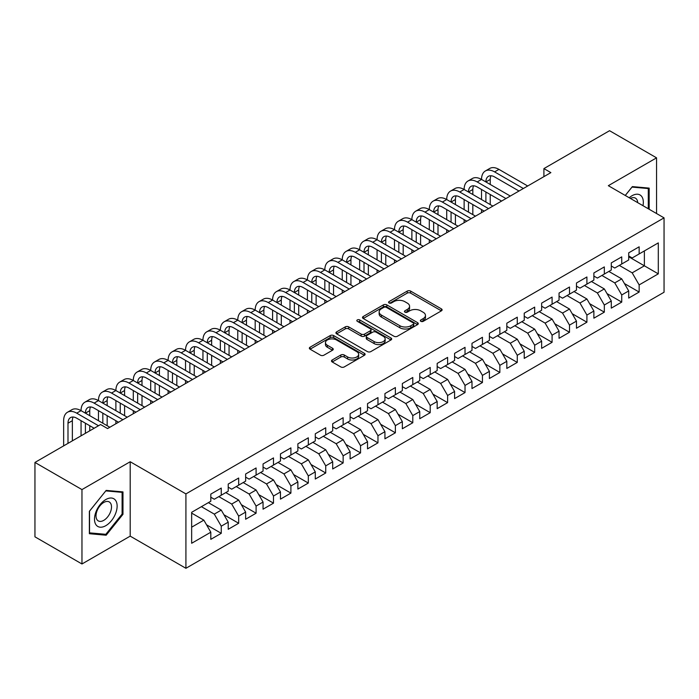 <?xml version="1.0" encoding="UTF-8"?>
<svg xmlns="http://www.w3.org/2000/svg" width="699" height="699" viewBox="0 0 699 699"><rect width="100%" height="100%" fill="white"/><g stroke="black" fill="none" stroke-linecap="round" stroke-linejoin="round"><path stroke-width="1.05" d="M420.85 321.33A1.695 0.979 0 0 0 423.245 321.33L441.401 310.845A2.42 1.398 0 0 0 442.109 309.858A2.42 1.398 0 0 0 441.401 308.871L410.636 291.107A2.42 1.398 0 0 0 407.22 291.107L389.063 301.592A1.695 0.979 0 0 0 388.565 302.283A1.695 0.979 0 0 0 389.063 302.973A1.695 0.979 0 0 0 391.457 302.973L393.808 301.618A7.733 4.465 0 0 1 404.747 301.618L407.307 303.104A7.733 4.465 0 0 1 409.57 306.258A7.733 4.465 0 0 1 407.307 309.412L404.957 310.775A1.695 0.979 0 0 0 404.459 311.466A1.695 0.979 0 0 0 404.957 312.156A1.695 0.979 0 0 0 407.351 312.156L409.701 310.793A7.733 4.465 0 0 1 420.641 310.793L423.201 312.278A7.733 4.465 0 0 1 425.464 315.432A7.733 4.465 0 0 1 423.201 318.595L420.85 319.95A1.695 0.979 0 0 0 420.352 320.64A1.695 0.979 0 0 0 420.85 321.33L420.85 319.95M332.191 359.985A2.42 1.398 0 0 0 331.483 360.972A2.42 1.398 0 0 0 332.191 361.96L340.824 366.94A2.42 1.398 0 0 0 344.24 366.94L364.406 355.302A2.42 1.398 0 0 0 365.114 354.314A2.42 1.398 0 0 0 364.406 353.327L333.641 335.564A2.42 1.398 0 0 0 330.225 335.564L310.059 347.211A2.42 1.398 0 0 0 309.351 348.198A2.42 1.398 0 0 0 310.059 349.185L320.483 355.197A2.42 1.398 0 0 0 323.899 355.197L332.532 350.216A2.42 1.398 0 0 0 333.24 349.229A2.42 1.398 0 0 0 332.532 348.242L327.359 345.262A6.466 3.731 0 0 1 325.472 342.624A6.466 3.731 0 0 1 329.456 339.172A6.466 3.731 0 0 1 336.507 339.976L356.761 351.676A6.466 3.731 0 0 1 358.657 354.314A6.466 3.731 0 0 1 354.664 357.766A6.466 3.731 0 0 1 347.613 356.953L344.24 355.005A2.42 1.398 0 0 0 340.824 355.005L332.191 359.985L332.191 361.96M81.966 489.588L81.966 563.979L130.197 536.133L130.197 461.742L81.966 489.588L34.95 462.441L100.595 424.546L107.559 428.566L550.873 172.618L543.909 168.599L543.909 176.637M130.197 461.742L185.917 493.905L664.05 217.861L664.05 292.252L185.917 568.296L185.917 493.905M656.562 213.536L656.562 157.843L608.331 185.689L664.05 217.861M656.562 157.843L609.554 130.704L543.909 168.599M393.974 336.254A2.42 1.398 0 0 0 397.39 336.254L417.565 324.616A2.42 1.398 0 0 0 418.273 323.628A2.42 1.398 0 0 0 417.565 322.641L386.8 304.878A2.42 1.398 0 0 0 383.375 304.878L363.209 316.516A2.42 1.398 0 0 0 362.501 317.503A2.42 1.398 0 0 0 363.209 318.491L393.974 336.254M357.993 321.697A1.695 0.979 0 0 1 359.705 321.933L359.705 319.924L390.986 337.984A2.42 1.398 0 0 1 391.693 338.971A2.42 1.398 0 0 1 390.986 339.959L370.82 351.597A2.42 1.398 0 0 1 367.403 351.597L336.638 333.834L336.638 331.868A2.42 1.398 0 0 0 335.931 332.855A2.42 1.398 0 0 0 336.638 333.834M336.638 331.868L345.262 326.879A2.42 1.398 0 0 1 348.687 326.879L361.165 334.087A2.42 1.398 0 0 0 364.581 334.087L370.304 330.776A2.42 1.398 0 0 0 371.012 329.788A2.42 1.398 0 0 0 370.304 328.801L357.311 321.304A1.695 0.979 0 0 1 356.822 320.614A1.695 0.979 0 0 1 357.862 319.714A1.695 0.979 0 0 1 359.705 319.924M628.707 256.76L644.373 265.812L644.373 250.932L658.301 242.894L639.148 253.947L639.148 246.808L628.707 252.846L628.707 259.976L621.734 264.004L621.734 256.865L611.293 262.894L611.293 270.032L604.329 274.052L604.329 266.913L593.879 272.951L593.879 280.089L586.915 284.109L586.915 276.97L576.465 282.999L576.465 290.137L569.502 294.157L569.502 287.018L559.051 293.056L559.051 300.194L552.088 304.214L552.088 297.075L541.646 303.104L541.646 310.242L534.674 314.262L534.674 307.123L524.233 313.161L524.233 320.299L517.269 324.319L517.269 317.18L506.819 323.209L506.819 330.347L499.855 334.367L499.855 327.237L489.405 333.266L489.405 340.404L482.441 344.424L482.441 337.285L471.991 343.314L471.991 350.452L465.027 354.472L465.027 347.342L454.586 353.371L454.586 360.509L447.613 364.529L447.613 357.39L437.172 363.419L437.172 370.557L430.208 374.585L430.208 367.447L419.758 373.476L419.758 380.614L412.794 384.633L412.794 377.495L402.344 383.533L402.344 390.662L395.381 394.69L395.381 387.552L384.931 393.581L384.931 400.719L377.967 404.738L377.967 397.6L367.525 403.638L367.525 410.767L360.553 414.795L360.553 407.657L350.112 413.686L350.112 420.824L343.148 424.843L343.148 417.705L332.698 423.743L332.698 430.881L325.734 434.9L325.734 427.762L315.284 433.791L315.284 440.929L308.32 444.948L308.32 437.81L297.87 443.848L297.87 450.986L290.906 455.005L290.906 447.867L280.465 453.896L280.465 461.034L273.492 465.053L273.492 457.915L263.051 463.953L263.051 471.091L256.087 475.11L256.087 467.972L245.637 474.001L245.637 481.139L238.674 485.158L238.674 478.029L228.224 484.058L228.224 491.196L221.26 495.215L221.26 488.077L210.81 494.106L210.81 501.244L191.657 512.306L191.657 543.272L210.81 532.21L203.846 520.143L191.657 513.11M658.301 242.894L658.301 273.851L639.148 284.912L632.184 272.846L619.297 265.41M624.434 283.558L639.148 292.051L639.148 284.912M639.148 292.051L628.707 298.08L628.707 290.941L621.734 294.961L614.771 282.903L601.891 275.458M607.029 293.606L621.734 302.099L621.734 294.961M621.734 302.099L611.293 308.137L611.293 300.998L604.329 305.017L597.365 292.951L584.478 285.515M589.615 303.663L604.329 312.156L604.329 305.017M604.329 312.156L593.879 318.185L593.879 311.046L586.915 315.066L579.952 303.008L567.064 295.563M572.201 313.711L586.915 322.204L586.915 315.066M586.915 322.204L576.465 328.242L576.465 321.103L569.502 325.122L562.538 313.056L549.65 305.62M554.788 323.768L569.502 332.261L569.502 325.122M569.502 332.261L559.051 338.29L559.051 331.151L552.088 335.179L545.124 323.113L532.236 315.668M537.374 333.816L552.088 342.309L552.088 335.179M552.088 342.309L541.646 348.347L541.646 341.208L534.674 345.227L527.71 333.161L514.831 325.725M519.969 343.873L534.674 352.366L534.674 345.227M534.674 352.366L524.233 358.395L524.233 351.256L517.269 355.284L510.305 343.218L497.417 335.782M502.555 353.921L517.269 362.414L517.269 355.284M517.269 362.414L506.819 368.452L506.819 361.313L499.855 365.332L492.891 353.266L480.003 345.83M485.141 363.978L499.855 372.471L499.855 365.332M499.855 372.471L489.405 378.5L489.405 371.361L482.441 375.389L475.477 363.323L462.589 355.887M467.727 374.026L482.441 382.528L482.441 375.389M482.441 382.528L471.991 388.557L471.991 381.418L465.027 385.437L458.063 373.38L445.176 365.935M450.313 384.083L465.027 392.576L465.027 385.437M465.027 392.576L454.586 398.605L454.586 391.475L447.613 395.494L440.65 383.428L427.771 375.992M432.908 394.131L447.613 402.633L447.613 395.494M447.613 402.633L437.172 408.662L437.172 401.523L430.208 405.542L423.245 393.485L410.357 386.04M415.494 404.188L430.208 412.681L430.208 405.542M430.208 412.681L419.758 418.71L419.758 411.58L412.794 415.599L405.831 403.533L392.943 396.097M398.081 414.236L412.794 422.738L412.794 415.599M412.794 422.738L402.344 428.767L402.344 421.628L395.381 425.647L388.417 413.59L375.529 406.145M380.667 424.293L395.381 432.786L395.381 425.647M395.381 432.786L384.931 438.823L384.931 431.685L377.967 435.704L371.003 423.638L358.115 416.202M363.253 434.35L377.967 442.843L377.967 435.704M377.967 442.843L367.525 448.872L367.525 441.733L360.553 445.752L353.589 433.695L340.71 426.25M345.848 444.398L360.553 452.891L360.553 445.752M360.553 452.891L350.112 458.928L350.112 451.79L343.148 455.809L336.184 443.743L323.296 436.307M328.434 454.455L343.148 462.948L343.148 455.809M343.148 462.948L332.698 468.977L332.698 461.838L325.734 465.857L318.77 453.8L305.882 446.355M311.02 464.503L325.734 472.996L325.734 465.857M325.734 472.996L315.284 479.033L315.284 471.895L308.32 475.914L301.356 463.848L288.469 456.412M293.606 474.56L308.32 483.053L308.32 475.914M308.32 483.053L297.87 489.082L297.87 481.943L290.906 485.971L283.943 473.905L271.055 466.46M276.192 484.608L290.906 493.101L290.906 485.971M290.906 493.101L280.465 499.138L280.465 492L273.492 496.019L266.529 483.953L253.65 476.517M258.787 494.665L273.492 503.158L273.492 496.019M273.492 503.158L263.051 509.187L263.051 502.048L256.087 506.076L249.115 494.01L236.236 486.574M241.373 504.713L256.087 513.206L256.087 506.076M256.087 513.206L245.637 519.243L245.637 512.105L238.674 516.124L231.71 504.058L218.822 496.622M223.96 514.77L238.674 523.263L238.674 516.124M238.674 523.263L228.224 529.292L228.224 522.153L221.26 526.181L214.296 514.115L201.408 506.679M206.546 524.818L221.26 533.32L221.26 526.181M221.26 533.32L210.81 539.348L210.81 532.21M210.81 497.225L214.296 499.235L221.26 495.215M191.657 527.186L203.846 520.143M228.224 487.177L231.71 489.186L238.674 485.158M214.296 514.115L221.26 510.095L208.372 502.651M228.224 522.153L221.26 510.095M245.637 477.12L249.115 479.13L256.087 475.11M231.71 504.058L238.674 500.038L225.786 492.603M245.637 512.105L238.674 500.038M263.051 467.063L266.529 469.081L273.492 465.053M249.115 494.01L256.087 489.99L243.2 482.546M263.051 502.048L256.087 489.99M280.465 457.015L283.943 459.025L290.906 455.005M266.529 483.953L273.492 479.933L260.613 472.498M280.465 492L273.492 479.933M297.87 446.958L301.356 448.976L308.32 444.948M283.943 473.905L290.906 469.885L278.027 462.441M297.87 481.943L290.906 469.885M315.284 436.91L318.77 438.92L325.734 434.9M301.356 463.848L308.32 459.828L295.432 452.393M315.284 471.895L308.32 459.828M332.698 426.853L336.184 428.863L343.148 424.843M318.77 453.8L325.734 449.78L312.846 442.336M332.698 461.838L325.734 449.78M350.112 416.805L353.589 418.815L360.553 414.795M336.184 443.743L343.148 439.723L330.26 432.288M350.112 451.79L343.148 439.723M367.525 406.748L371.003 408.758L377.967 404.738M353.589 433.695L360.553 429.675L347.674 422.231M367.525 441.733L360.553 429.675M384.931 396.7L388.417 398.71L395.381 394.69M371.003 423.638L377.967 419.618L365.088 412.183M384.931 431.685L377.967 419.618M402.344 386.643L405.831 388.653L412.794 384.633M388.417 413.59L395.381 409.562L382.493 402.126M402.344 421.628L395.381 409.562M419.758 376.595L423.245 378.605L430.208 374.585M405.831 403.533L412.794 399.513L399.907 392.078M419.758 411.58L412.794 399.513M437.172 366.538L440.65 368.548L447.613 364.529M423.245 393.485L430.208 389.457L417.32 382.021M437.172 401.523L430.208 389.457M454.586 356.49L458.063 358.5L465.027 354.472M440.65 383.428L447.613 379.408L434.734 371.964M454.586 391.475L447.613 379.408M471.991 346.433L475.477 348.443L482.441 344.424M458.063 373.38L465.027 369.352L452.148 361.916M471.991 381.418L465.027 369.352M489.405 336.385L492.891 338.395L499.855 334.367M475.477 363.323L482.441 359.303L469.553 351.859M489.405 371.361L482.441 359.303M506.819 326.328L510.305 328.338L517.269 324.319M492.891 353.266L499.855 349.247L486.967 341.811M506.819 361.313L499.855 349.247M524.233 316.271L527.71 318.29L534.674 314.262M510.305 343.218L517.269 339.198L504.381 331.754M524.233 351.256L517.269 339.198M541.646 306.223L545.124 308.233L552.088 304.214M527.71 333.161L534.674 329.142L521.795 321.706M541.646 341.208L534.674 329.142M559.051 296.166L562.538 298.185L569.502 294.157M545.124 323.113L552.088 319.094L539.209 311.649M559.051 331.151L552.088 319.094M576.465 286.118L579.952 288.128L586.915 284.109M562.538 313.056L569.502 309.037L556.614 301.601M576.465 321.103L569.502 309.037M593.879 276.061L597.365 278.071L604.329 274.052M579.952 303.008L586.915 298.989L574.028 291.544M593.879 311.046L586.915 298.989M611.293 266.013L614.771 268.023L621.734 264.004M597.365 292.951L604.329 288.932L591.441 281.496M611.293 300.998L604.329 288.932M628.707 255.956L632.184 257.966L639.148 253.947M614.771 282.903L621.734 278.884L608.855 271.439M628.707 290.941L621.734 278.884M34.95 462.441L34.95 536.832L81.966 563.979M130.197 536.133L185.917 568.296M632.184 272.846L644.373 265.812L658.301 273.851M649.161 209.263L649.161 188.11L632.359 186.607L625.247 195.458M122.972 514.307L122.972 491.904L106.169 490.401L89.367 511.31L89.367 533.713L106.169 535.216L122.972 514.307L122.098 513.809M421.532 321.566L423.201 320.605A7.733 4.465 0 0 0 425.464 317.442L425.464 315.432M409.57 306.258L409.57 308.268A7.733 4.465 0 0 1 407.307 311.422L405.63 312.392M441.375 310.863L410.636 293.126A2.42 1.398 0 0 0 407.22 293.126L389.736 303.217M417.53 324.633L386.8 306.887A2.42 1.398 0 0 0 383.375 306.887L363.244 318.508M413.292 324.319A1.695 0.979 0 0 0 413.782 323.628A1.695 0.979 0 0 0 413.292 322.938L386.285 307.342A1.695 0.979 0 0 0 383.891 307.342L381.418 308.775A7.733 4.465 0 0 0 379.146 311.929A7.733 4.465 0 0 0 381.418 315.092L399.872 325.743A7.733 4.465 0 0 0 410.811 325.743L413.292 324.319L413.292 326.328A1.695 0.979 0 0 0 413.782 325.638L413.782 323.628M379.146 311.929L379.146 313.938A7.733 4.465 0 0 0 381.418 317.101L381.418 315.092M413.292 326.328L410.811 327.761A7.733 4.465 0 0 1 399.872 327.761L381.418 317.101M336.665 333.86L345.262 328.888L345.262 326.879M371.012 329.788L371.012 331.807A2.42 1.398 0 0 1 370.304 332.785L364.581 336.097A2.42 1.398 0 0 1 361.165 336.097L348.687 328.888A2.42 1.398 0 0 0 345.262 328.888M359.705 321.933L390.951 339.976M374.105 341.558A6.466 3.731 0 0 0 381.156 342.37A6.466 3.731 0 0 0 385.149 338.919A6.466 3.731 0 0 0 383.253 336.28L376.114 332.156A2.42 1.398 0 0 0 372.698 332.156L366.975 335.468A2.42 1.398 0 0 0 366.267 336.455A2.42 1.398 0 0 0 366.975 337.442L374.105 341.558L374.105 343.567A6.466 3.731 0 0 0 381.156 344.38A6.466 3.731 0 0 0 385.149 340.929L385.149 338.919M366.267 336.455L366.267 338.465A2.42 1.398 0 0 0 366.975 339.452L366.975 337.442M374.105 343.567L366.975 339.452M358.657 354.314L358.657 356.324A6.466 3.731 0 0 1 354.664 359.775A6.466 3.731 0 0 1 347.613 358.963L344.24 357.014A2.42 1.398 0 0 0 340.824 357.014L332.226 361.977M325.472 342.624L325.472 344.633A6.466 3.731 0 0 0 327.359 347.272L327.359 345.262M332.497 350.234L327.359 347.272M364.406 353.327L364.406 355.302L333.641 337.573A2.42 1.398 0 0 0 330.225 337.573L310.094 349.203M104.387 534.185L106.169 535.216M63.644 445.875L63.644 420.702A18.471 10.66 60 0 1 67.471 412.253L71.822 409.736A18.471 10.66 60 0 1 81.058 410.654A18.471 10.66 60 0 1 84.885 402.196L89.236 399.679A18.471 10.66 60 0 1 98.472 400.597A18.471 10.66 60 0 1 102.299 392.148L106.65 389.631A18.471 10.66 60 0 1 115.885 390.549A18.471 10.66 60 0 1 119.704 382.091L124.064 379.574A18.471 10.66 60 0 1 133.291 380.492A18.471 10.66 60 0 1 137.118 372.034L141.469 369.526A18.471 10.66 60 0 1 150.704 370.444A18.471 10.66 60 0 1 154.531 361.986L158.883 359.469A18.471 10.66 60 0 1 168.118 360.387A18.471 10.66 60 0 1 171.945 351.929L176.297 349.421A18.471 10.66 60 0 1 185.532 350.33A18.471 10.66 60 0 1 189.359 341.881L193.71 339.364A18.471 10.66 60 0 1 202.946 340.282A18.471 10.66 60 0 1 206.764 331.824L211.124 329.316A18.471 10.66 60 0 1 220.351 330.225A18.471 10.66 60 0 1 224.178 321.776L228.529 319.26A18.471 10.66 60 0 1 237.765 320.177A18.471 10.66 60 0 1 241.592 311.719L245.943 309.211A18.471 10.66 60 0 1 255.179 310.12A18.471 10.66 60 0 1 259.006 301.671L263.357 299.155A18.471 10.66 60 0 1 272.593 300.072A18.471 10.66 60 0 1 276.42 291.614L280.771 289.106A18.471 10.66 60 0 1 290.006 290.015A18.471 10.66 60 0 1 293.825 281.566L298.185 279.05A18.471 10.66 60 0 1 307.411 279.967A18.471 10.66 60 0 1 311.238 271.509L315.59 268.993A18.471 10.66 60 0 1 324.825 269.91A18.471 10.66 60 0 1 328.652 261.461L333.004 258.945A18.471 10.66 60 0 1 342.239 259.862A18.471 10.66 60 0 1 346.066 251.404L350.417 248.888A18.471 10.66 60 0 1 359.653 249.805A18.471 10.66 60 0 1 363.48 241.356L367.831 238.84A18.471 10.66 60 0 1 377.067 239.757A18.471 10.66 60 0 1 380.885 231.299L385.245 228.783A18.471 10.66 60 0 1 394.472 229.7A18.471 10.66 60 0 1 398.299 221.242L402.65 218.735A18.471 10.66 60 0 1 411.886 219.652A18.471 10.66 60 0 1 415.713 211.194L420.064 208.678A18.471 10.66 60 0 1 429.3 209.595A18.471 10.66 60 0 1 433.127 201.137L437.478 198.63A18.471 10.66 60 0 1 446.713 199.538A18.471 10.66 60 0 1 450.54 191.089L454.892 188.573A18.471 10.66 60 0 1 464.127 189.49A18.471 10.66 60 0 1 467.946 181.032L472.306 178.525A18.471 10.66 60 0 1 481.532 179.433A18.471 10.66 60 0 1 485.359 170.984L489.711 168.468A18.471 10.66 60 0 1 498.946 169.385L527.71 185.995M485.359 170.984A18.471 10.66 60 0 1 494.595 171.893L523.359 188.503M519.008 191.019L494.595 176.926A12.311 7.112 -120 0 0 488.435 176.314A12.311 7.112 -120 0 0 485.892 181.95L490.244 179.433L490.244 184.466M491.013 175.746A12.311 7.112 -120 0 0 490.244 179.433M485.892 192.007L485.892 202.055M490.244 194.514L490.244 204.571M481.532 212.653L481.532 209.595M481.532 199.538L481.532 189.49M467.946 181.032A18.471 10.66 60 0 1 477.181 181.95L481.532 179.433L510.305 196.043M477.181 181.95L505.945 198.56M501.594 201.067L477.181 186.974A12.311 7.112 -120 0 0 471.03 186.362A12.311 7.112 -120 0 0 468.479 192.007L472.83 189.49L472.83 194.514M473.599 185.794A12.311 7.112 -120 0 0 472.83 189.49M468.479 202.055L468.479 212.112M472.83 204.571L472.83 214.619M464.127 222.701L464.127 219.652M464.127 209.595L464.127 199.538M450.54 191.089A18.471 10.66 60 0 1 459.767 192.007L464.127 189.49L492.891 206.1M459.767 192.007L488.54 208.608M484.18 211.124L459.767 197.031A12.311 7.112 -120 0 0 453.616 196.419A12.311 7.112 -120 0 0 451.065 202.055L455.416 199.538L455.416 204.571M456.185 195.851A12.311 7.112 -120 0 0 455.416 199.538M451.065 212.112L451.065 222.16M455.416 214.619L455.416 224.676M446.713 232.758L446.713 229.7M446.713 219.652L446.713 209.595M642.984 205.698A16.007 9.244 120 0 0 641.813 196.62A16.007 9.244 120 0 0 629.222 197.756M637.689 202.64A10.957 6.326 120 0 0 636.658 199.276A10.957 6.326 120 0 0 635.426 198.132A10.957 6.326 120 0 0 630.402 198.429M631.975 187.087L648.296 188.555L648.296 208.756M647.213 187.935L648.296 188.555M625.282 195.475L632.01 187.105M96.016 524.8A16.007 9.244 120 0 0 111.473 520.659A16.007 9.244 120 0 0 115.615 500.414A16.007 9.244 120 0 0 100.158 504.556A16.007 9.244 120 0 0 96.016 524.8M97.047 519.768A10.957 6.326 120 0 0 98.279 520.904A10.957 6.326 120 0 0 108.476 515.792A10.957 6.326 120 0 0 110.468 503.07A10.957 6.326 120 0 0 109.236 501.926A10.957 6.326 120 0 0 99.04 507.046A10.957 6.326 120 0 0 97.047 519.768M105.82 490.899L122.098 492.349L122.098 514.062L105.82 534.316L89.533 532.856L89.533 511.152L105.785 490.881M121.023 491.729L122.098 492.349M433.127 201.137A18.471 10.66 60 0 1 442.362 202.055L446.713 199.538L475.477 216.148M442.362 202.055L471.126 218.665M466.775 221.172L442.362 207.079A12.311 7.112 -120 0 0 436.202 206.476A12.311 7.112 -120 0 0 433.651 212.112L438.002 209.595L438.002 214.619M438.78 205.908A12.311 7.112 -120 0 0 438.002 209.595M433.651 222.16L433.651 232.217M438.002 224.676L438.002 234.724M429.3 242.806L429.3 239.757M429.3 229.7L429.3 219.652M415.713 211.194A18.471 10.66 60 0 1 424.948 212.112L429.3 209.595L458.063 226.205M424.948 212.112L453.712 228.713M449.361 231.229L424.948 217.136A12.311 7.112 -120 0 0 418.788 216.524A12.311 7.112 -120 0 0 416.237 222.16L420.597 219.652L420.597 224.676M421.366 215.956A12.311 7.112 -120 0 0 420.597 219.652M416.237 232.217L416.237 242.265M420.597 234.724L420.597 244.781M411.886 252.863L411.886 249.805M411.886 239.757L411.886 229.7M398.299 221.242A18.471 10.66 60 0 1 407.534 222.16L411.886 219.652L440.65 236.253M407.534 222.16L436.298 238.77M431.947 241.277L407.534 227.184A12.311 7.112 -120 0 0 401.375 226.581A12.311 7.112 -120 0 0 398.832 232.217L403.183 229.7L403.183 234.724M403.952 226.013A12.311 7.112 -120 0 0 403.183 229.7M398.832 242.265L398.832 252.322M403.183 244.781L403.183 254.829M394.472 262.911L394.472 259.862M394.472 249.805L394.472 239.757M380.885 231.299A18.471 10.66 60 0 1 390.121 232.217L394.472 229.7L423.245 246.31M390.121 232.217L418.884 248.818M414.533 251.334L390.121 237.241A12.311 7.112 -120 0 0 383.969 236.629A12.311 7.112 -120 0 0 381.418 242.265L385.769 239.757L385.769 244.781M386.538 236.061A12.311 7.112 -120 0 0 385.769 239.757M381.418 252.322L381.418 262.37M385.769 254.829L385.769 264.886M377.067 272.968L377.067 269.91M377.067 259.862L377.067 249.805M363.48 241.356A18.471 10.66 60 0 1 372.707 242.265L377.067 239.757L405.831 256.358M372.707 242.265L401.471 258.875M397.119 261.391L372.707 247.289A12.311 7.112 -120 0 0 366.556 246.686A12.311 7.112 -120 0 0 364.004 252.322L368.356 249.805L368.356 254.829M369.124 246.118A12.311 7.112 -120 0 0 368.356 249.805M364.004 262.37L364.004 272.427M368.356 264.886L368.356 274.934M359.653 283.016L359.653 279.967M359.653 269.91L359.653 259.862M346.066 251.404A18.471 10.66 60 0 1 355.302 252.322L359.653 249.805L388.417 266.415M355.302 252.322L384.066 268.923M379.706 271.439L355.302 257.346A12.311 7.112 -120 0 0 349.142 256.734A12.311 7.112 -120 0 0 346.59 262.37L350.942 259.862L350.942 264.886M351.719 256.166A12.311 7.112 -120 0 0 350.942 259.862M346.59 272.427L346.59 282.475M350.942 274.934L350.942 284.991M342.239 293.073L342.239 290.015M342.239 279.967L342.239 269.91M328.652 261.461A18.471 10.66 60 0 1 337.888 262.37L342.239 259.862L371.003 276.463M337.888 262.37L366.652 278.98M362.3 281.496L337.888 267.402A12.311 7.112 -120 0 0 331.728 266.791A12.311 7.112 -120 0 0 329.177 272.427L333.537 269.91L333.537 274.934M334.305 266.223A12.311 7.112 -120 0 0 333.537 269.91M329.177 282.475L329.177 292.531M333.537 284.991L333.537 295.048M324.825 303.13L324.825 300.072M324.825 290.015L324.825 279.967M311.238 271.509A18.471 10.66 60 0 1 320.474 272.427L324.825 269.91L353.589 286.52M320.474 272.427L349.238 289.028M344.887 291.544L320.474 277.451A12.311 7.112 -120 0 0 314.314 276.839A12.311 7.112 -120 0 0 311.771 282.475L316.123 279.967L316.123 284.991M316.892 276.271A12.311 7.112 -120 0 0 316.123 279.967M311.771 292.531L311.771 302.58M316.123 295.048L316.123 305.096M307.411 313.178L307.411 310.12M307.411 300.072L307.411 290.015M293.825 281.566A18.471 10.66 60 0 1 303.06 282.475L307.411 279.967L336.175 296.568M303.06 282.475L331.824 299.085M327.473 301.601L303.06 287.507A12.311 7.112 -120 0 0 296.909 286.896A12.311 7.112 -120 0 0 294.358 292.531L298.709 290.015L298.709 295.048M299.478 286.328A12.311 7.112 -120 0 0 298.709 290.015M294.358 302.58L294.358 312.636M298.709 305.096L298.709 315.153M290.006 323.235L290.006 320.177M290.006 310.12L290.006 300.072M276.42 291.614A18.471 10.66 60 0 1 285.646 292.531L290.006 290.015L318.77 306.625M285.646 292.531L314.41 309.141M310.059 311.649L285.646 297.556A12.311 7.112 -120 0 0 279.495 296.944A12.311 7.112 -120 0 0 276.944 302.58L281.295 300.072L281.295 305.096M282.064 296.376A12.311 7.112 -120 0 0 281.295 300.072M276.944 312.636L276.944 322.685M281.295 315.153L281.295 325.201M272.593 333.283L272.593 330.225M272.593 320.177L272.593 310.12M259.006 301.671A18.471 10.66 60 0 1 268.241 302.58L272.593 300.072L301.356 316.673M268.241 302.58L297.005 319.19M292.645 321.706L268.241 307.612A12.311 7.112 -120 0 0 262.081 307.001A12.311 7.112 -120 0 0 259.53 312.636L263.881 310.12L263.881 315.153M264.659 306.433A12.311 7.112 -120 0 0 263.881 310.12M259.53 322.685L259.53 332.741M263.881 325.201L263.881 335.258M255.179 343.34L255.179 340.282M255.179 330.225L255.179 320.177M241.592 311.719A18.471 10.66 60 0 1 250.827 312.636L255.179 310.12L283.943 326.73M250.827 312.636L279.591 329.246M275.24 331.754L250.827 317.661A12.311 7.112 -120 0 0 244.667 317.049A12.311 7.112 -120 0 0 242.116 322.685L246.476 320.177L246.476 325.201M247.245 316.481A12.311 7.112 -120 0 0 246.476 320.177M242.116 332.741L242.116 342.798M246.476 335.258L246.476 345.306M237.765 353.388L237.765 350.33M237.765 340.282L237.765 330.225M224.178 321.776A18.471 10.66 60 0 1 233.414 322.685L237.765 320.177L266.529 336.787M233.414 322.685L262.177 339.295M257.826 341.811L233.414 327.717A12.311 7.112 -120 0 0 227.254 327.106A12.311 7.112 -120 0 0 224.711 332.741L229.062 330.225L229.062 335.258M229.831 326.538A12.311 7.112 -120 0 0 229.062 330.225M224.711 342.798L224.711 352.846M229.062 345.306L229.062 355.363M220.351 363.445L220.351 360.387M220.351 350.33L220.351 340.282M206.764 331.824A18.471 10.66 60 0 1 216 332.741L220.351 330.225L249.115 346.835M216 332.741L244.764 349.351M240.412 351.859L216 337.766A12.311 7.112 -120 0 0 209.849 337.163A12.311 7.112 -120 0 0 207.297 342.798L211.648 340.282L211.648 345.306M212.417 336.595A12.311 7.112 -120 0 0 211.648 340.282M207.297 352.846L207.297 362.903M211.648 355.363L211.648 365.411M202.946 373.493L202.946 370.444M202.946 360.387L202.946 350.33M189.359 341.881A18.471 10.66 60 0 1 198.586 342.798L202.946 340.282L231.71 356.892M198.586 342.798L227.35 359.4M222.998 361.916L198.586 347.822A12.311 7.112 -120 0 0 192.435 347.211A12.311 7.112 -120 0 0 189.883 352.846L194.235 350.33L194.235 355.363M195.004 346.643A12.311 7.112 -120 0 0 194.235 350.33M189.883 362.903L189.883 372.951M194.235 365.411L194.235 375.468M185.532 383.55L185.532 380.492M185.532 370.444L185.532 360.387M171.945 351.929A18.471 10.66 60 0 1 181.181 352.846L185.532 350.33L214.296 366.94M181.181 352.846L209.945 369.456M205.585 371.964L181.181 357.871A12.311 7.112 -120 0 0 175.021 357.268A12.311 7.112 -120 0 0 172.47 362.903L176.821 360.387L176.821 365.411M177.598 356.7A12.311 7.112 -120 0 0 176.821 360.387M172.47 372.951L172.47 383.008M176.821 375.468L176.821 385.516M168.118 393.598L168.118 390.549M168.118 380.492L168.118 370.444M154.531 361.986A18.471 10.66 60 0 1 163.767 362.903L168.118 360.387L196.882 376.997M163.767 362.903L192.531 379.505M188.18 382.021L163.767 367.927A12.311 7.112 -120 0 0 157.607 367.316A12.311 7.112 -120 0 0 155.056 372.951L159.416 370.444L159.416 375.468M160.185 366.748A12.311 7.112 -120 0 0 159.416 370.444M155.056 383.008L155.056 393.056M159.416 385.516L159.416 395.573M150.704 403.655L150.704 400.597M150.704 390.549L150.704 380.492M137.118 372.034A18.471 10.66 60 0 1 146.353 372.951L150.704 370.444L179.468 387.045M146.353 372.951L175.117 389.561M170.766 392.069L146.353 377.976A12.311 7.112 -120 0 0 140.193 377.373A12.311 7.112 -120 0 0 137.651 383.008L142.002 380.492L142.002 385.516M142.771 376.805A12.311 7.112 -120 0 0 142.002 380.492M137.651 393.056L137.651 403.113M142.002 395.573L142.002 405.621M133.291 413.703L133.291 410.654M133.291 400.597L133.291 390.549M119.704 382.091A18.471 10.66 60 0 1 128.939 383.008L133.291 380.492L162.054 397.102M128.939 383.008L157.703 399.61M153.352 402.126L128.939 388.032A12.311 7.112 -120 0 0 122.788 387.421A12.311 7.112 -120 0 0 120.237 393.056L124.588 390.549L124.588 395.573M125.357 386.853A12.311 7.112 -120 0 0 124.588 390.549M120.237 403.113L120.237 413.161M124.588 405.621L124.588 415.678M115.885 423.76L115.885 420.702M115.885 410.654L115.885 400.597M102.299 392.148A18.471 10.66 60 0 1 111.525 393.056L115.885 390.549L144.649 407.15M111.525 393.056L140.289 409.666M135.938 412.183L111.525 398.089A12.311 7.112 -120 0 0 105.374 397.478A12.311 7.112 -120 0 0 102.823 403.113L107.174 400.597L107.174 405.621M107.943 396.91A12.311 7.112 -120 0 0 107.174 400.597M102.823 413.161L102.823 423.218M107.174 415.678L107.174 425.726M98.472 420.702L98.472 410.654M84.885 402.196A18.471 10.66 60 0 1 94.12 403.113L98.472 400.597L127.235 417.207M94.12 403.113L122.884 419.715M118.524 422.231L94.12 408.137A12.311 7.112 -120 0 0 87.96 407.526A12.311 7.112 -120 0 0 85.409 413.161L89.76 410.654L89.76 415.678M90.538 406.958A12.311 7.112 -120 0 0 89.76 410.654M85.409 423.218L85.409 433.31M89.76 425.726L89.76 430.794M81.058 435.827L81.058 420.702M67.471 412.253A18.471 10.66 60 0 1 76.707 413.161L81.058 410.654L109.822 427.255M76.707 413.161L98.507 425.752M94.155 428.26L76.707 418.194A12.311 7.112 -120 0 0 70.547 417.583A12.311 7.112 -120 0 0 67.995 423.218L67.995 443.358M73.124 417.015A12.311 7.112 -120 0 0 72.355 420.702L72.355 440.851M423.201 320.605L423.201 318.595M404.957 312.156L404.957 310.775M407.307 311.422L407.307 309.412M389.063 302.973L389.063 301.592M407.22 293.126L407.22 291.107M410.636 293.126L410.636 291.107M441.401 310.845L441.401 308.871M363.209 318.491L363.209 316.516M383.375 306.887L383.375 304.878M386.8 306.887L386.8 304.878M417.565 324.616L417.565 322.641M399.872 327.761L399.872 325.743M410.811 327.761L410.811 325.743M348.687 328.888L348.687 326.879M361.165 336.097L361.165 334.087M364.581 336.097L364.581 334.087M370.304 332.785L370.304 330.776M390.986 339.959L390.986 337.984M340.824 357.014L340.824 355.005M344.24 357.014L344.24 355.005M347.613 358.963L347.613 356.953M332.532 350.216L332.532 348.242M310.059 349.185L310.059 347.211M330.225 337.573L330.225 335.564M333.641 337.573L333.641 335.564M498.946 169.385L494.595 171.893M72.355 420.702L67.995 423.218"/></g></svg>
